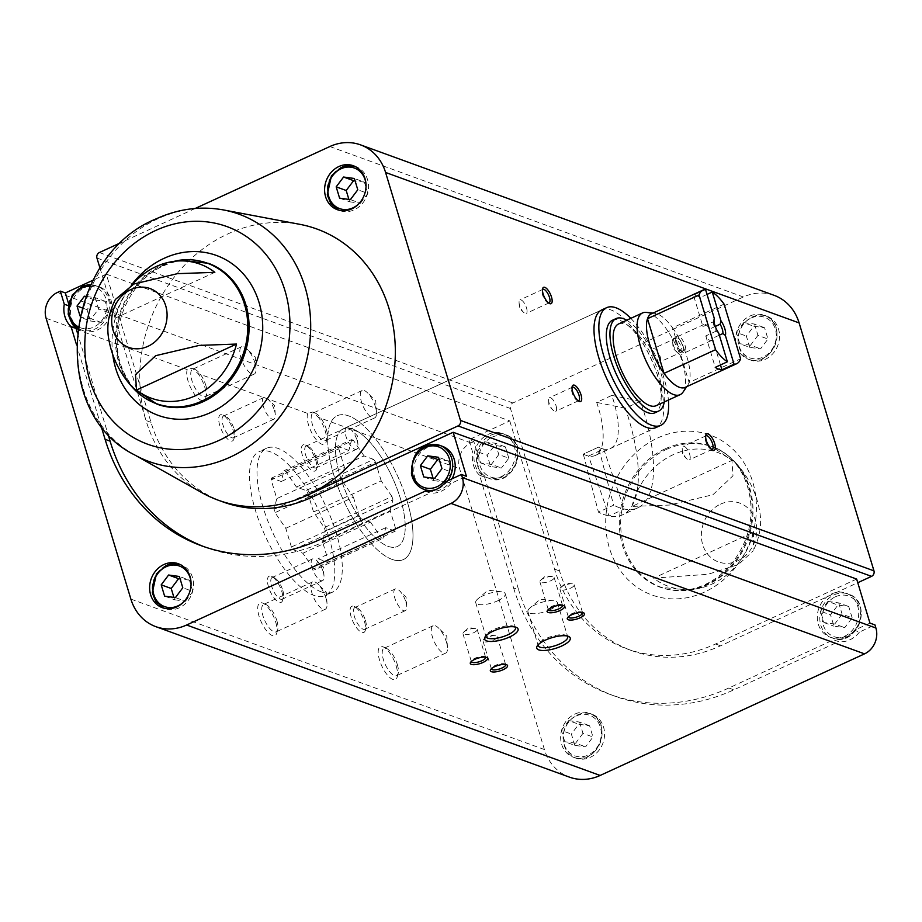 <?xml version="1.0" encoding="UTF-8"?>
<svg xmlns="http://www.w3.org/2000/svg" width="922" height="922" viewBox="0 0 922 922"><rect width="100%" height="100%" fill="white"/><g stroke="black" fill="none" stroke-linecap="round" stroke-linejoin="round"><path stroke-width="0.69" stroke-dasharray="4.61 3.46" d="M400.402 498.572A64.771 24.249 -114.7 0 1 397.405 546.469A64.771 24.249 -114.7 0 1 348.309 497.765A64.771 24.249 -114.7 0 1 343.284 428.799A64.771 24.249 -114.7 0 1 400.402 498.572M583.303 454.131A64.771 24.249 65.3 0 0 595.335 455.445A64.771 24.249 65.3 0 0 598.332 407.547A64.771 24.249 65.3 0 0 596.672 402.384L611.828 395.411A64.771 24.249 -114.7 0 1 613.487 400.574A64.771 24.249 -114.7 0 1 610.479 448.472A64.771 24.249 -114.7 0 1 598.459 447.158L583.303 454.131A64.771 24.249 65.3 0 0 585.989 455.307A64.771 24.249 65.3 0 0 588.547 456.033L603.703 449.06A64.771 24.249 -114.7 0 1 601.144 448.334A64.771 24.249 -114.7 0 1 598.459 447.158L613.626 505.187L598.47 512.159L583.303 454.131L598.459 447.158L613.626 505.187L598.47 512.159L583.303 454.131M601.824 309.884L343.284 428.799A64.771 24.249 -114.7 0 1 392.38 477.504A64.771 24.249 -114.7 0 1 397.405 546.469A64.771 24.249 -114.7 0 1 388.058 546.331A64.771 24.249 -114.7 0 1 343.883 487.231A64.771 24.249 -114.7 0 1 343.284 428.799L601.824 309.884A64.771 24.249 -114.7 0 1 658.953 379.668A64.771 24.249 -114.7 0 1 655.945 427.566L610.479 448.472M484.569 477.043L479.567 475.222L513.589 587.936L518.602 589.757L484.569 477.043A25.182 21.898 110 0 1 477.815 454.65L473.862 441.569L468.849 439.748L472.802 452.829L477.815 454.65M68.078 305.585L69.3 306.023L68.516 303.442M76.376 344.229L100.786 425.1M77.218 332.266L107.816 433.594M869.953 623.099L854.417 630.245L859.431 632.066L874.966 624.92M513.589 587.936A192.859 167.689 -70 0 0 610.122 694.45A192.859 167.689 -70 0 0 728.829 688.008L833.603 639.822L838.617 641.643L733.843 689.829A192.859 167.689 -70 0 1 615.135 696.283A192.859 167.689 -70 0 1 518.602 589.757M425.088 491.196L430.101 493.016L325.328 541.202L320.314 539.382M445.902 481.618L450.916 483.451L466.451 476.305M473.862 441.569L470.981 442.894A19.973 17.368 -70 0 0 459.629 468.733L544.406 749.54A49.938 43.426 -70 0 0 569.404 777.119M223.228 502.006A144.281 125.45 -70 0 1 151.012 422.322L106.272 274.122L93.214 280.127M106.272 274.122L509.774 420.928L468.849 439.748M859.431 632.066A25.182 21.898 110 0 1 838.617 641.643M577.46 714.953A23.384 20.33 110 0 1 591.855 714.17A23.384 20.33 110 0 1 602.965 743.109A23.384 20.33 110 0 1 575.858 758.126A23.384 20.33 110 0 1 563.158 737.277A23.384 20.33 110 0 1 577.46 714.953M752.433 316.961A23.384 20.33 110 0 1 766.827 316.177A23.384 20.33 110 0 1 777.949 345.105A23.384 20.33 110 0 1 750.842 360.133A23.384 20.33 110 0 1 738.142 339.284A23.384 20.33 110 0 1 752.433 316.961M774.111 295.328A49.938 43.426 -70 0 0 743.374 296.988L512.897 402.983A4.264 3.7 -70 0 0 510.477 408.492L559.527 570.937A144.281 125.45 -70 0 0 631.743 650.632A144.281 125.45 -70 0 0 720.543 645.803L857.76 582.704M46.1 318.286L187.27 369.641L192.398 368.189L198 373.548L307.729 413.471L312.858 412.007L318.459 417.366L459.629 468.733M631.95 506.42A71.328 62.016 110 0 1 673.244 454.661A71.328 62.016 110 0 1 731.918 460.435L631.95 506.42L669.384 505.06L712.948 494.711L732.99 475.775L731.918 460.435M753.574 532.178L753.078 550.987L738.395 564.552L708.061 574.291L653.606 578.152A71.328 62.016 110 0 0 702.207 587.579A71.328 62.016 110 0 0 753.574 532.178L653.606 578.152M132.1 284.852A71.328 62.016 -70 0 0 114.87 318.297L115.377 299.477M195.187 208.476L121.877 242.186M856.665 579.074L715.541 643.982A144.281 125.45 -70 0 1 626.73 648.811A144.281 125.45 -70 0 1 554.514 569.116L509.774 420.928M100.072 268.383L145.999 420.501A144.281 125.45 110 0 1 228.068 233.831A144.281 125.45 110 0 1 299.731 224.311M187.27 369.641A17.991 6.742 65.3 0 0 193.505 392.76A17.991 6.742 65.3 0 0 205.756 397.901A17.991 6.742 65.3 0 0 204.753 387.125A17.991 6.742 65.3 0 0 198 373.548M307.729 413.471A17.991 6.742 65.3 0 0 313.964 436.579A17.991 6.742 65.3 0 0 326.215 441.73A17.991 6.742 65.3 0 0 325.212 430.954A17.991 6.742 65.3 0 0 318.459 417.366M275.77 622.315A17.991 6.742 -114.7 0 1 276.761 633.103A17.991 6.742 -114.7 0 1 261.295 622.096A17.991 6.742 -114.7 0 1 263.012 603.195A17.991 6.742 -114.7 0 1 275.77 622.315M396.218 666.145A17.991 6.742 -114.7 0 1 397.221 676.921A17.991 6.742 -114.7 0 1 381.754 665.926A17.991 6.742 -114.7 0 1 383.471 647.014A17.991 6.742 -114.7 0 1 396.218 666.145M233.116 430.286A14.395 5.394 -114.7 0 1 233.923 438.907A14.395 5.394 -114.7 0 1 221.545 430.113A14.395 5.394 -114.7 0 1 222.917 414.981A14.395 5.394 -114.7 0 1 233.116 430.286M281.855 591.693A14.395 5.394 -114.7 0 1 282.651 600.314A14.395 5.394 -114.7 0 1 270.273 591.521A14.395 5.394 -114.7 0 1 271.644 576.388A14.395 5.394 -114.7 0 1 281.855 591.693M364.524 621.774A14.395 5.394 -114.7 0 1 365.319 630.394A14.395 5.394 -114.7 0 1 352.942 621.589A14.395 5.394 -114.7 0 1 354.313 606.469A14.395 5.394 -114.7 0 1 364.524 621.774M315.785 460.366A14.395 5.394 -114.7 0 1 316.592 468.987A14.395 5.394 -114.7 0 1 304.214 460.182A14.395 5.394 -114.7 0 1 305.585 445.061A14.395 5.394 -114.7 0 1 315.785 460.366M328.877 536.961A79.154 29.642 -114.7 0 1 325.212 595.52A79.154 29.642 -114.7 0 1 265.213 535.982A79.154 29.642 -114.7 0 1 259.07 451.688A79.154 29.642 -114.7 0 1 328.877 536.961M685.104 345.635A8.989 3.365 -114.7 0 1 683.133 352.158A8.989 3.365 -114.7 0 1 677.866 345.531A8.989 3.365 -114.7 0 1 676.252 337.21A8.989 3.365 -114.7 0 1 680.286 337.198A8.989 3.365 -114.7 0 1 685.104 345.635M151.012 422.322L145.999 420.501A144.281 125.45 -70 0 0 202.068 492.774M214.838 272.324L114.87 318.297M407.086 501.003A79.154 29.642 -114.7 0 1 403.41 559.55A79.154 29.642 -114.7 0 1 343.41 500.024A79.154 29.642 -114.7 0 1 337.268 415.718A79.154 29.642 -114.7 0 1 407.086 501.003M357.091 440.439A11.963 4.483 -114.7 0 1 357.955 444.877A11.963 4.483 -114.7 0 1 356.537 449.279A11.963 4.483 -114.7 0 1 347.479 440.29A11.963 4.483 -114.7 0 1 346.545 427.554A11.963 4.483 -114.7 0 1 350.821 429.341A11.963 4.483 -114.7 0 1 357.091 440.439M316.707 459.006A11.963 4.483 -114.7 0 1 317.375 466.175A11.963 4.483 -114.7 0 1 316.154 467.857A11.963 4.483 -114.7 0 1 307.095 458.856A11.963 4.483 -114.7 0 1 306.162 446.121A11.963 4.483 -114.7 0 1 308.225 446.294A11.963 4.483 -114.7 0 1 316.707 459.006M405.83 601.847A11.963 4.483 -114.7 0 1 406.694 606.284A11.963 4.483 -114.7 0 1 405.265 610.687A11.963 4.483 -114.7 0 1 396.206 601.697A11.963 4.483 -114.7 0 1 395.273 588.962A11.963 4.483 -114.7 0 1 399.549 590.748A11.963 4.483 -114.7 0 1 405.83 601.847M365.435 620.414A11.963 4.483 -114.7 0 1 366.103 627.582A11.963 4.483 -114.7 0 1 364.882 629.265A11.963 4.483 -114.7 0 1 355.823 620.264A11.963 4.483 -114.7 0 1 354.889 607.529A11.963 4.483 -114.7 0 1 356.964 607.702A11.963 4.483 -114.7 0 1 365.435 620.414M323.161 571.767A11.963 4.483 -114.7 0 1 324.025 576.204A11.963 4.483 -114.7 0 1 322.608 580.618A11.963 4.483 -114.7 0 1 313.538 571.617A11.963 4.483 -114.7 0 1 312.616 558.882A11.963 4.483 -114.7 0 1 316.88 560.68A11.963 4.483 -114.7 0 1 323.161 571.767M282.777 590.345A11.963 4.483 -114.7 0 1 283.434 597.502A11.963 4.483 -114.7 0 1 282.224 599.185A11.963 4.483 -114.7 0 1 273.154 590.195A11.963 4.483 -114.7 0 1 272.221 577.46A11.963 4.483 -114.7 0 1 274.295 577.621A11.963 4.483 -114.7 0 1 282.777 590.345M274.422 410.359A11.963 4.483 -114.7 0 1 275.286 414.796A11.963 4.483 -114.7 0 1 273.869 419.21A11.963 4.483 -114.7 0 1 264.81 410.209A11.963 4.483 -114.7 0 1 263.876 397.474A11.963 4.483 -114.7 0 1 268.152 399.272A11.963 4.483 -114.7 0 1 274.422 410.359M234.038 428.937A11.963 4.483 -114.7 0 1 234.707 436.094A11.963 4.483 -114.7 0 1 233.485 437.777A11.963 4.483 -114.7 0 1 224.426 428.788A11.963 4.483 -114.7 0 1 223.493 416.053A11.963 4.483 -114.7 0 1 225.567 416.225A11.963 4.483 -114.7 0 1 234.038 428.937M326.319 429.329A15.063 5.647 -114.7 0 1 327.16 438.353A15.063 5.647 -114.7 0 1 325.616 440.474A15.063 5.647 -114.7 0 1 314.195 429.145A15.063 5.647 -114.7 0 1 313.031 413.091A15.063 5.647 -114.7 0 1 315.635 413.31A15.063 5.647 -114.7 0 1 326.319 429.329M375.381 406.763A15.063 5.647 -114.7 0 1 376.476 412.353A15.063 5.647 -114.7 0 1 374.689 417.908A15.063 5.647 -114.7 0 1 363.268 406.579A15.063 5.647 -114.7 0 1 362.092 390.525A15.063 5.647 -114.7 0 1 367.475 392.784A15.063 5.647 -114.7 0 1 375.381 406.763M446.398 641.954A15.063 5.647 -114.7 0 1 447.481 647.544A15.063 5.647 -114.7 0 1 445.695 653.099A15.063 5.647 -114.7 0 1 434.274 641.77A15.063 5.647 -114.7 0 1 433.11 625.715A15.063 5.647 -114.7 0 1 438.492 627.974A15.063 5.647 -114.7 0 1 446.398 641.954M397.324 664.52A15.063 5.647 -114.7 0 1 398.166 673.544A15.063 5.647 -114.7 0 1 396.633 675.665A15.063 5.647 -114.7 0 1 385.212 664.336A15.063 5.647 -114.7 0 1 384.036 648.281A15.063 5.647 -114.7 0 1 386.641 648.5A15.063 5.647 -114.7 0 1 397.324 664.52M325.939 598.124A15.063 5.647 -114.7 0 1 327.033 603.714A15.063 5.647 -114.7 0 1 325.236 609.281A15.063 5.647 -114.7 0 1 313.814 597.94A15.063 5.647 -114.7 0 1 312.65 581.897A15.063 5.647 -114.7 0 1 318.032 584.156A15.063 5.647 -114.7 0 1 325.939 598.124M276.865 620.69A15.063 5.647 -114.7 0 1 277.706 629.726A15.063 5.647 -114.7 0 1 276.174 631.847A15.063 5.647 -114.7 0 1 264.752 620.506A15.063 5.647 -114.7 0 1 263.577 604.463A15.063 5.647 -114.7 0 1 266.181 604.671A15.063 5.647 -114.7 0 1 276.865 620.69M205.86 385.5A15.063 5.647 -114.7 0 1 206.701 394.535A15.063 5.647 -114.7 0 1 205.168 396.644A15.063 5.647 -114.7 0 1 193.735 385.315A15.063 5.647 -114.7 0 1 192.571 369.273A15.063 5.647 -114.7 0 1 195.176 369.48A15.063 5.647 -114.7 0 1 205.86 385.5M254.933 362.934A15.063 5.647 -114.7 0 1 256.016 368.523A15.063 5.647 -114.7 0 1 254.23 374.078A15.063 5.647 -114.7 0 1 242.809 362.749A15.063 5.647 -114.7 0 1 241.633 346.707A15.063 5.647 -114.7 0 1 247.015 348.965A15.063 5.647 -114.7 0 1 254.933 362.934M683.064 345.981A7.434 2.789 -114.7 0 1 682.718 351.478A7.434 2.789 -114.7 0 1 681.439 351.374A7.434 2.789 -114.7 0 1 677.082 345.888A7.434 2.789 -114.7 0 1 675.745 339.008A7.434 2.789 -114.7 0 1 676.506 337.959A7.434 2.789 -114.7 0 1 683.064 345.981M660.129 356.526A7.434 2.789 -114.7 0 1 659.783 362.023A7.434 2.789 -114.7 0 1 657.132 360.917A7.434 2.789 -114.7 0 1 653.225 354.013A7.434 2.789 -114.7 0 1 652.684 351.259A7.434 2.789 -114.7 0 1 653.571 348.516A7.434 2.789 -114.7 0 1 660.129 356.526M578.117 400.793A7.434 2.789 -114.7 0 1 577.356 400.586A7.434 2.789 -114.7 0 1 573.011 395.1A7.434 2.789 -114.7 0 1 571.675 388.231A7.434 2.789 -114.7 0 1 572.02 387.517M556.058 405.749A7.434 2.789 -114.7 0 1 555.712 411.247A7.434 2.789 -114.7 0 1 553.05 410.129A7.434 2.789 -114.7 0 1 549.155 403.237A7.434 2.789 -114.7 0 1 548.613 400.471A7.434 2.789 -114.7 0 1 549.5 397.728A7.434 2.789 -114.7 0 1 556.058 405.749M548.59 302.969A7.434 2.789 -114.7 0 1 547.829 302.762A7.434 2.789 -114.7 0 1 543.473 297.276A7.434 2.789 -114.7 0 1 542.136 290.395A7.434 2.789 -114.7 0 1 542.482 289.692M526.52 307.913A7.434 2.789 -114.7 0 1 526.174 313.422A7.434 2.789 -114.7 0 1 523.523 312.304A7.434 2.789 -114.7 0 1 519.616 305.401A7.434 2.789 -114.7 0 1 519.074 302.647A7.434 2.789 -114.7 0 1 519.962 299.904A7.434 2.789 -114.7 0 1 526.52 307.913M711.726 449.406A7.434 2.789 -114.7 0 1 710.977 449.198A7.434 2.789 -114.7 0 1 706.621 443.713A7.434 2.789 -114.7 0 1 705.284 436.832A7.434 2.789 -114.7 0 1 705.63 436.129M689.668 454.35A7.434 2.789 -114.7 0 1 689.322 459.859A7.434 2.789 -114.7 0 1 686.671 458.741A7.434 2.789 -114.7 0 1 682.764 451.838A7.434 2.789 -114.7 0 1 682.222 449.083A7.434 2.789 -114.7 0 1 683.11 446.34A7.434 2.789 -114.7 0 1 689.668 454.35M550.457 580.906A7.434 2.397 163.2 0 0 554.134 577.495A7.434 2.397 163.2 0 0 552.347 576.561A7.434 2.397 163.2 0 0 540.845 580.03A7.434 2.397 163.2 0 0 539.889 581.794A7.434 2.397 163.2 0 0 550.457 580.906M562.501 605.281A7.434 2.397 163.2 0 0 561.901 604.774A7.434 2.397 163.2 0 0 554.756 605.293A7.434 2.397 163.2 0 0 548.509 608.82A7.434 2.397 163.2 0 0 548.29 609.569M473.505 632.803A7.434 2.397 163.2 0 0 477.181 629.392A7.434 2.397 163.2 0 0 475.406 628.458A7.434 2.397 163.2 0 0 463.893 631.927A7.434 2.397 163.2 0 0 462.936 633.691A7.434 2.397 163.2 0 0 473.505 632.803M485.548 657.179A7.434 2.397 163.2 0 0 484.949 656.683A7.434 2.397 163.2 0 0 477.803 657.19A7.434 2.397 163.2 0 0 471.557 660.717A7.434 2.397 163.2 0 0 471.338 661.466M570.499 588.19A7.434 2.397 163.2 0 0 574.176 584.79A7.434 2.397 163.2 0 0 572.389 583.845A7.434 2.397 163.2 0 0 560.887 587.326A7.434 2.397 163.2 0 0 559.931 589.089A7.434 2.397 163.2 0 0 570.499 588.19M582.543 612.577A7.434 2.397 163.2 0 0 581.943 612.07A7.434 2.397 163.2 0 0 574.798 612.577A7.434 2.397 163.2 0 0 568.551 616.115A7.434 2.397 163.2 0 0 568.332 616.864M493.547 640.087A7.434 2.397 163.2 0 0 497.223 636.687A7.434 2.397 163.2 0 0 495.437 635.754A7.434 2.397 163.2 0 0 483.935 639.223A7.434 2.397 163.2 0 0 482.978 640.986A7.434 2.397 163.2 0 0 493.547 640.087M505.59 664.474A7.434 2.397 163.2 0 0 504.991 663.967A7.434 2.397 163.2 0 0 497.845 664.474A7.434 2.397 163.2 0 0 491.599 668.012A7.434 2.397 163.2 0 0 491.38 668.761M497.638 600.821A15.409 4.967 163.2 0 0 505.233 593.756A15.409 4.967 163.2 0 0 501.556 591.82A15.409 4.967 163.2 0 0 477.711 599.012A15.409 4.967 163.2 0 0 475.729 602.665A15.409 4.967 163.2 0 0 497.638 600.821M515.052 627.018A15.409 4.967 163.2 0 0 514.119 626.384A15.409 4.967 163.2 0 0 499.309 627.444A15.409 4.967 163.2 0 0 486.378 634.762A15.409 4.967 163.2 0 0 485.952 635.811M549.846 609.822A15.409 4.967 163.2 0 0 557.441 602.769A15.409 4.967 163.2 0 0 553.765 600.821A15.409 4.967 163.2 0 0 529.92 608.024A15.409 4.967 163.2 0 0 527.937 611.678A15.409 4.967 163.2 0 0 549.846 609.822M567.26 636.03A15.409 4.967 163.2 0 0 566.327 635.396A15.409 4.967 163.2 0 0 551.506 636.445A15.409 4.967 163.2 0 0 538.586 643.775A15.409 4.967 163.2 0 0 538.16 644.812M84.766 287.526A23.384 20.33 110 0 1 99.161 286.742A23.384 20.33 110 0 1 110.283 315.67A23.384 20.33 110 0 1 83.176 330.698A23.384 20.33 110 0 1 70.475 309.85A23.384 20.33 110 0 1 84.766 287.526M71.87 323.057A25.182 21.898 110 0 1 69.3 306.023M204.119 546.723A192.859 167.689 -70 0 0 206.62 547.656A192.859 167.689 -70 0 0 325.328 541.202M450.916 483.451A25.182 21.898 110 0 1 430.101 493.016M426.506 490.32A23.384 20.33 110 0 1 413.805 469.471A23.384 20.33 110 0 1 428.096 447.147A23.384 20.33 110 0 1 442.491 446.363M452.045 478.806A23.384 20.33 110 0 1 429.94 491.196M501.072 476.72A23.384 20.33 -70 0 0 515.363 454.396A23.384 20.33 -70 0 0 502.663 433.547A23.384 20.33 -70 0 0 488.268 434.32A23.384 20.33 -70 0 0 473.977 456.644A23.384 20.33 -70 0 0 486.678 477.504A23.384 20.33 -70 0 0 501.072 476.72M479.567 475.222A25.182 21.898 110 0 1 472.802 452.829M854.417 630.245A25.182 21.898 110 0 1 833.603 639.822M844.402 636.341A23.384 20.33 -70 0 0 858.705 614.017A23.384 20.33 -70 0 0 846.004 593.169A23.384 20.33 -70 0 0 831.598 593.941A23.384 20.33 -70 0 0 817.307 616.265A23.384 20.33 -70 0 0 830.007 637.125A23.384 20.33 -70 0 0 844.402 636.341M178.326 563.722L179.56 564.229A23.384 20.33 110 0 1 180.839 564.633A23.384 20.33 110 0 1 191.949 593.572A23.384 20.33 110 0 1 164.842 608.589A23.384 20.33 110 0 1 152.142 587.74A23.384 20.33 110 0 1 166.444 565.417M433.075 478.218L433.789 480.604L423.774 476.951M433.789 480.604L444.588 482.068L434.573 478.426M444.588 482.068L451.976 472.237L441.961 468.595M451.976 472.237L448.565 460.942L438.549 457.3M448.565 460.942L439.264 459.675M173.912 597.41L174.638 599.784L164.612 596.142M174.638 599.784L185.437 601.259L175.411 597.606M185.437 601.259L192.825 591.428L182.798 587.775M192.825 591.428L189.413 580.122L179.387 576.481M189.413 580.122L180.113 578.866M852.147 617.821L848.736 606.526L837.937 605.062L830.549 614.893L833.961 626.188L844.748 627.652L852.147 617.821L842.12 614.179L834.733 624.01L844.748 627.652M574.798 745.368L571.386 734.073L578.774 724.243L589.573 725.718L592.984 737.012L585.597 746.843L574.798 745.368L564.783 741.726L561.371 730.431L571.386 734.073M574.948 714.043A23.384 20.33 110 0 1 589.354 713.259A23.384 20.33 110 0 1 600.464 742.187A23.384 20.33 110 0 1 573.357 757.216A23.384 20.33 110 0 1 560.657 736.367A23.384 20.33 110 0 1 574.948 714.043M834.733 624.01L823.934 622.546L820.522 611.251L830.549 614.893M823.934 622.546L833.961 626.188M820.522 611.251L827.91 601.421L837.937 605.062M827.91 601.421L838.709 602.884L848.736 606.526M838.709 602.884L842.12 614.179M561.371 730.431L568.759 720.601L578.774 724.243M568.759 720.601L579.558 722.064L589.573 725.718M579.558 722.064L582.969 733.359L592.984 737.012M582.969 733.359L575.582 743.19L585.597 746.843M575.582 743.19L564.783 741.726M354.544 166.237A23.384 20.33 110 0 1 355.811 166.64A23.384 20.33 110 0 1 366.933 195.579A23.384 20.33 110 0 1 339.826 210.596A23.384 20.33 110 0 1 327.126 189.748A23.384 20.33 110 0 1 341.417 167.424M80.007 315.9L80.445 317.329L91.232 318.805L98.631 308.974L95.22 297.679L85.907 296.411M348.896 199.406L349.611 201.791L339.596 198.149M349.611 201.791L360.41 203.255L350.395 199.613M360.41 203.255L367.797 193.436L357.782 189.782M367.797 193.436L364.386 182.13L354.371 178.488M364.386 182.13L355.085 180.873M90.46 320.983L101.259 322.446L108.646 312.616L105.235 301.321L94.436 299.857L87.048 309.688L90.46 320.983L80.445 317.329M87.048 309.688L82.081 307.879M101.259 322.446L91.232 318.805M108.646 312.616L98.631 308.974M105.235 301.321L95.22 297.679M94.436 299.857L85.792 296.711M749.782 347.375L746.371 336.081L753.758 326.25L764.557 327.725L767.968 339.019L760.581 348.85L749.782 347.375L739.755 343.733L736.344 332.439L746.371 336.081M749.932 316.05A23.384 20.33 110 0 1 764.326 315.266A23.384 20.33 110 0 1 775.437 344.194A23.384 20.33 110 0 1 748.33 359.223A23.384 20.33 110 0 1 735.629 338.374A23.384 20.33 110 0 1 749.932 316.05M508.806 458.199L505.394 446.905L494.595 445.441L487.208 455.272L490.619 466.567L501.418 468.03L508.806 458.199L498.79 454.558L491.403 464.388L501.418 468.03M736.344 332.439L743.731 322.608L753.758 326.25M743.731 322.608L754.53 324.071L764.557 327.725M754.53 324.071L757.942 335.366L767.968 339.019M757.942 335.366L750.554 345.197L760.581 348.85M750.554 345.197L739.755 343.733M491.403 464.388L480.604 462.925L477.193 451.619L487.208 455.272M480.604 462.925L490.619 466.567M477.193 451.619L484.58 441.799L494.595 445.441M484.58 441.799L495.379 443.263L505.394 446.905M495.379 443.263L498.79 454.558M611.828 395.411L640.479 401.243A130.106 48.716 -114.7 0 1 637.782 507.838A130.106 48.716 -114.7 0 1 613.626 505.187A130.106 48.716 -114.7 0 0 624.148 509.013L608.993 515.986L588.547 456.033M640.479 401.243L625.323 408.216A130.106 48.716 -114.7 0 1 622.627 514.81A130.106 48.716 -114.7 0 1 598.47 512.159A130.106 48.716 -114.7 0 0 608.993 515.986M625.323 408.216L596.672 402.384M630.798 318.344A64.771 24.249 -114.7 0 1 668.392 400.067M313.618 568.897L302.877 553.246L293.311 549.766A54.179 20.284 65.3 0 1 291.41 546.988L285.774 528.318L275.021 512.655A54.179 20.284 65.3 0 1 274.03 509.336L276.796 498.595L271.16 479.936A54.179 20.284 65.3 0 1 271.656 478.022L281.222 481.503L283.988 470.762A54.179 20.284 65.3 0 1 285.693 471.384L296.435 487.035L306 490.516A54.179 20.284 65.3 0 1 307.902 493.305L313.538 511.964L324.29 527.626A54.179 20.284 65.3 0 1 325.293 530.945L322.516 541.687L328.151 560.346A54.179 20.284 65.3 0 1 327.656 562.259L318.102 558.778L315.324 569.519A54.179 20.284 65.3 0 1 313.618 568.897L381.27 537.791A54.179 20.284 65.3 0 0 382.976 538.402L315.324 569.519M321.317 591.878A79.154 29.642 -114.7 0 1 267.311 519.639A79.154 29.642 -114.7 0 1 266.585 448.23A79.154 29.642 -114.7 0 1 326.584 507.757A79.154 29.642 -114.7 0 1 332.727 592.062A79.154 29.642 -114.7 0 1 321.317 591.878M707.036 294.418L700.144 297.599A40.476 15.155 65.3 0 0 693.459 295.167L702.944 326.607L713.432 321.79L714.216 318.62M724.093 304.122L672.564 327.817A40.476 15.155 -114.7 0 1 689.08 382.503A40.476 15.155 -114.7 0 1 687.812 385.096A40.476 15.155 -114.7 0 1 685.207 387.378M651.381 313.826A40.476 15.155 -114.7 0 1 654.816 313.342A40.476 15.155 -114.7 0 1 672.564 327.817L689.08 382.503L740.608 358.808M705.584 289.589L693.459 295.167M718.687 332.98L716.244 331.113A8.851 3.308 -114.7 0 1 713.432 321.79M679.802 354.44A8.851 3.308 -114.7 0 1 677.924 353.138A8.851 3.308 -114.7 0 1 672.645 341.647A8.851 3.308 -114.7 0 1 673.694 338.386A8.851 3.308 -114.7 0 1 674.962 338.409A8.851 3.308 -114.7 0 1 681.001 346.476A8.851 3.308 -114.7 0 1 681.081 354.463A8.851 3.308 -114.7 0 1 679.802 354.44M716.244 331.113L705.768 335.931A8.851 3.308 65.3 0 0 710.113 340.495A8.851 3.308 65.3 0 0 711.392 340.518A8.851 3.308 65.3 0 0 712.441 338.362L719.344 335.182M715.265 326.446L709.629 329.039A8.851 3.308 65.3 0 0 704.005 324.452A8.851 3.308 65.3 0 0 702.944 326.607M646.334 312.408A44.971 16.838 -114.7 0 1 676.621 346.776A44.971 16.838 -114.7 0 1 683.006 392.138M618.581 323.968A44.971 16.838 -114.7 0 1 652.684 357.782A44.971 16.838 -114.7 0 1 656.164 405.68M626.706 320.234A50.917 19.062 -114.7 0 1 654.701 356.86A50.917 19.062 -114.7 0 1 664.289 401.957M612.462 320.245A50.917 19.062 -114.7 0 1 651.059 358.531A50.917 19.062 -114.7 0 1 655.012 412.756M392 559.377A79.154 29.642 -114.7 0 1 337.994 487.139A79.154 29.642 -114.7 0 1 337.268 415.718A79.154 29.642 -114.7 0 1 397.267 475.245A79.154 29.642 -114.7 0 1 403.41 559.55A79.154 29.642 -114.7 0 1 392 559.377M709.629 329.039L700.144 297.599M720.474 364.962L712.441 338.362M705.768 335.931L715.253 367.371M382.976 538.402L385.753 527.672L395.308 531.141A54.179 20.284 65.3 0 0 395.803 529.24L390.167 510.569L322.516 541.687M390.167 510.569L392.945 499.828L325.293 530.945M392.945 499.828A54.179 20.284 65.3 0 0 391.942 496.509L324.29 527.626M391.942 496.509L381.201 480.858L313.538 511.964M381.201 480.858L375.565 462.187L307.902 493.305M375.565 462.187A54.179 20.284 65.3 0 0 373.652 459.41L306 490.516M373.652 459.41L364.086 455.929L296.435 487.035M364.086 455.929L353.345 440.267L285.693 471.384M353.345 440.267A54.179 20.284 65.3 0 0 351.651 439.644L283.988 470.762M351.651 439.644L348.873 450.385L281.222 481.503M348.873 450.385L339.308 446.916L271.656 478.022M339.308 446.916A54.179 20.284 65.3 0 0 338.812 448.818L271.16 479.936M338.812 448.818L344.448 467.489L276.796 498.595M344.448 467.489L341.682 478.23L274.03 509.336M341.682 478.23A54.179 20.284 65.3 0 0 342.684 481.538L275.021 512.655M342.684 481.538L353.426 497.2L285.774 528.318M353.426 497.2L359.061 515.871L291.41 546.988M359.061 515.871A54.179 20.284 65.3 0 0 360.975 518.648L293.311 549.766M360.975 518.648L370.529 522.129L302.877 553.246M370.529 522.129L381.27 537.791M385.753 527.672L318.102 558.778M395.308 531.141L327.656 562.259M395.803 529.24L328.151 560.346M603.703 449.06L624.148 509.013M728.829 688.008L733.843 689.829M57.464 292.447L470.981 442.894M657.789 437.927A85.089 73.979 110 0 1 754.784 525.056A85.089 73.979 110 0 1 630.636 582.151A85.089 73.979 110 0 1 657.789 437.927M666.399 449.44A74.705 64.955 110 0 1 735.399 462.475A74.705 64.955 110 0 1 747.88 539.347A74.705 64.955 110 0 1 688.93 590.23A74.705 64.955 110 0 1 621.647 536.27A74.705 64.955 110 0 1 666.399 449.44M720.497 504.15A31.29 27.199 110 0 1 755.418 520.388A31.29 27.199 110 0 1 737.623 560.864A31.29 27.199 110 0 1 702.702 544.625A31.29 27.199 110 0 1 720.497 504.15M133.045 387.989A74.705 64.955 110 0 1 161.166 265.628A74.705 64.955 110 0 1 179.525 260.246M99.38 252.536L512.897 402.983M329.846 146.54L743.374 296.988M96.948 258.045L510.477 408.492M554.514 569.116L559.527 570.937M130.878 599.093L544.406 749.54M715.541 643.982L720.543 645.803M665.246 448.795A74.982 65.197 110 0 1 711.392 446.294L711.392 446.294A74.982 65.197 110 0 1 747.027 539.036A74.982 65.197 110 0 1 660.129 587.21L660.129 587.21A74.982 65.197 110 0 1 619.411 520.354A74.982 65.197 110 0 1 665.246 448.795M162.168 265.778A74.982 65.197 110 0 1 208.314 263.266C193.839 258.148 178.949 258.99 163.632 265.801C125.3 282.616 107.321 336.23 122.73 369.607C129.887 386.721 141.331 398.246 157.051 404.182A74.982 65.197 110 0 1 116.333 337.325A74.982 65.197 110 0 1 162.168 265.778M112.807 354.993A85.089 73.979 110 0 1 131.27 285.278M134.416 454.8A131.592 114.42 110 0 1 78.312 335.032A131.592 114.42 110 0 1 158.135 218.629A131.592 114.42 110 0 1 223.493 209.939M447.735 480.777A23.384 20.33 110 0 1 435.68 489.651M423.993 489.409A23.384 20.33 110 0 1 411.293 468.549A23.384 20.33 110 0 1 425.595 446.236M190.992 581.874A21.586 18.774 110 0 1 183.697 601.916M834.11 594.863A23.384 20.33 110 0 1 848.505 594.079A23.384 20.33 110 0 1 859.615 623.007A23.384 20.33 110 0 1 832.508 638.036A23.384 20.33 110 0 1 819.808 617.175A23.384 20.33 110 0 1 834.11 594.863M835.436 596.788A21.586 18.774 110 0 1 860.042 618.893A21.586 18.774 110 0 1 828.544 633.379A21.586 18.774 110 0 1 835.436 596.788M576.285 715.979A21.586 18.774 110 0 1 600.89 738.084A21.586 18.774 110 0 1 569.393 752.571A21.586 18.774 110 0 1 576.285 715.979M365.965 183.881A21.586 18.774 110 0 1 358.67 203.923M90.195 286.235A21.586 18.774 110 0 1 105.903 312.627A21.586 18.774 110 0 1 77.967 326.642M90.898 284.76A23.384 20.33 110 0 1 96.66 285.832A23.384 20.33 110 0 1 107.77 314.759A23.384 20.33 110 0 1 80.663 329.788A23.384 20.33 110 0 1 67.963 308.928A23.384 20.33 110 0 1 82.265 286.615M751.257 317.986A21.586 18.774 110 0 1 775.875 340.091A21.586 18.774 110 0 1 744.365 354.578A21.586 18.774 110 0 1 751.257 317.986M490.781 435.242A23.384 20.33 110 0 1 505.175 434.458A23.384 20.33 110 0 1 516.285 463.386A23.384 20.33 110 0 1 489.179 478.414A23.384 20.33 110 0 1 476.478 457.554A23.384 20.33 110 0 1 490.781 435.242M492.106 437.166A21.586 18.774 110 0 1 516.712 459.271A21.586 18.774 110 0 1 485.214 473.758A21.586 18.774 110 0 1 492.106 437.166M595.335 455.445L655.945 427.566M702.207 587.579L688.93 590.23L660.129 587.21C675.711 592.673 691.638 591.325 707.9 583.165C723.021 575.098 734.638 562.662 742.752 545.882C762.24 506.916 745.506 457.093 711.392 446.294L735.399 462.475C748.307 476.409 756.386 492.648 759.659 511.214C762.068 524.099 759.866 537.365 753.078 550.987M266.585 448.23L259.07 451.688M332.727 592.062L325.212 595.52M357.955 444.877L357.356 435.737L350.821 429.341M346.545 427.554L306.162 446.121M356.537 449.279L316.154 467.857M308.225 446.294L305.585 445.061M317.375 466.175L316.592 468.987M406.694 606.284L406.095 597.145L399.549 590.748M395.273 588.962L354.889 607.529M405.265 610.687L364.882 629.265M356.964 607.702L354.313 606.469M366.103 627.582L365.319 630.394M324.025 576.204L323.426 567.076L316.88 560.68M312.616 558.882L272.221 577.46M322.608 580.618L282.224 599.185M274.295 577.621L271.644 576.388M283.434 597.502L282.651 600.314M275.286 414.796L274.687 405.668L268.152 399.272M263.876 397.474L223.493 416.053M273.869 419.21L233.485 437.777M225.567 416.225L222.917 414.981M234.707 436.094L233.923 438.907M315.635 413.31L312.858 412.007M327.16 438.353L326.215 441.73M376.476 412.353L375.727 400.851L367.475 392.784M362.092 390.525L313.031 413.091M374.689 417.908L325.616 440.474M447.481 647.544L446.732 636.042L438.492 627.974M433.11 625.715L384.036 648.281M445.695 653.099L396.633 675.665M386.641 648.5L383.471 647.014M398.166 673.544L397.221 676.921M327.033 603.714L326.273 592.212L318.032 584.156M312.65 581.897L263.577 604.463M325.236 609.281L276.174 631.847M266.181 604.671L263.012 603.195M277.706 629.726L276.761 633.103M195.176 369.48L192.398 368.189M206.701 394.535L205.756 397.901M256.016 368.523L255.267 357.021L247.015 348.965M241.633 346.707L192.571 369.273M254.23 374.078L205.168 396.644M681.439 351.374L683.133 352.158M675.745 339.008L676.252 337.21M676.506 337.959L653.571 348.516M682.718 351.478L659.783 362.023M652.684 351.259L653.064 356.929L657.132 360.917M577.356 400.586L579.051 401.381M571.675 388.231L572.182 386.433M572.435 387.182L549.5 397.728M578.647 400.701L555.712 411.247M548.613 400.471L548.982 406.153L553.05 410.129M547.829 302.762L549.524 303.557M542.136 290.395L542.643 288.598M542.897 289.358L519.962 299.904M549.109 302.865L526.174 313.422M519.074 302.647L519.455 308.328L523.523 312.304M710.977 449.198L712.66 449.994M705.284 436.832L705.791 435.034M706.045 435.795L683.11 446.34M712.257 449.302L689.322 459.859M682.222 449.083L682.603 454.765L686.671 458.741M552.347 576.561L545.836 575.754L540.845 580.03M539.889 581.794L548.325 609.73M554.134 577.495L562.558 605.431M548.509 608.82L547.484 610.491M561.901 604.774L563.688 605.604M475.406 628.458L468.883 627.652L463.893 631.927M462.936 633.691L471.373 661.627M477.181 629.392L485.606 657.328M471.557 660.717L470.531 662.399M484.949 656.683L486.735 657.501M572.389 583.845L565.878 583.05L560.887 587.326M559.931 589.089L568.367 617.025M574.176 584.79L582.6 612.727M568.551 616.115L567.526 617.786M581.943 612.07L583.718 612.899M495.437 635.754L488.925 634.947L483.935 639.223M482.978 640.986L491.414 668.923M497.223 636.687L505.648 664.624M491.599 668.012L490.573 669.683M504.991 663.967L506.766 664.797M501.556 591.82L488.049 590.149L477.711 599.012M475.729 602.665L485.986 636.641M505.233 593.756L515.49 627.732M486.378 634.762L485.007 637.01M514.119 626.384L516.516 627.49M553.765 600.821L540.257 599.162L529.92 608.024M527.937 611.678L538.194 645.654M557.441 602.769L567.698 636.745M538.586 643.775L537.203 646.011M566.327 635.396L568.713 636.503M206.62 547.656L201.607 545.836M610.122 694.45L615.135 696.283M626.73 648.811L631.743 650.632M162.341 607.679L163.597 608.094M830.007 637.125L832.508 638.036C857.022 648.385 873.929 601.893 848.505 594.079L846.004 593.169M591.855 714.17L589.354 713.259C614.778 721.073 597.859 767.565 573.357 757.216L575.858 758.126M337.314 209.686L338.581 210.089M353.31 165.73L354.532 166.237M77.702 328.393L83.176 330.698M99.161 286.742L90.909 284.737M766.827 316.177L764.326 315.266C789.751 323.08 772.843 369.572 748.33 359.223L750.842 360.133M486.678 477.504L489.179 478.414C513.681 488.764 530.599 442.272 505.175 434.458L502.663 433.547M637.782 507.838L622.627 514.81M704.005 324.452L673.694 338.386M711.392 340.518L681.081 354.463M654.816 313.342L652.914 313.123M687.812 385.096L686.74 386.675M672.645 341.647L673.083 348.401L677.924 353.138"/><path stroke-width="1.38" d="M668.392 400.067A64.771 24.249 -114.7 0 1 660.797 425.342L655.945 427.566A64.771 24.249 -114.7 0 1 606.86 378.861A64.771 24.249 -114.7 0 1 601.824 309.884L606.676 307.66A64.771 24.249 -114.7 0 1 630.798 318.344M93.214 280.127L65.347 292.942L60.333 291.122L64.286 304.202L68.078 305.585M65.347 292.942L68.516 303.442M76.376 344.229L71.052 326.595L76.053 328.416L77.218 332.266M100.786 425.1L105.085 439.31A192.859 167.689 -70 0 0 201.607 545.836A192.859 167.689 -70 0 0 320.314 539.382L425.088 491.196A25.182 21.898 110 0 0 445.902 481.618L461.438 474.473L466.451 476.305L453.163 432.28L856.665 579.074L869.953 623.099L874.966 624.92L875.9 628.02A19.973 17.368 -70 0 1 864.536 653.859L600.141 775.46A49.938 43.426 -70 0 1 569.404 777.119L155.876 626.672A49.938 43.426 -70 0 0 186.624 625.012L451.019 503.412A19.973 17.368 -70 0 0 462.371 477.573L461.438 474.473M107.816 433.594L110.087 441.142A192.859 167.689 -70 0 0 204.119 546.723M60.333 291.122L57.464 292.447A19.973 17.368 -70 0 0 46.1 318.286L130.878 599.093A49.938 43.426 -70 0 0 155.876 626.672M857.76 582.704L871.544 576.365A4.264 3.7 -70 0 0 873.964 570.856L799.109 322.907A49.938 43.426 -70 0 0 774.111 295.328L360.583 144.881A49.938 43.426 -70 0 0 329.846 146.54L195.187 208.476M163.932 564.506A23.384 20.33 110 0 1 178.326 563.722A23.384 20.33 110 0 1 189.448 592.662A23.384 20.33 110 0 1 162.341 607.679A23.384 20.33 110 0 1 149.641 586.83A23.384 20.33 110 0 1 163.932 564.506M71.052 326.595A25.182 21.898 110 0 1 64.286 304.202M132.1 284.852A71.328 62.016 -70 0 1 156.175 266.539A71.328 62.016 -70 0 1 166.237 262.897A71.328 62.016 -70 0 1 214.838 272.324L177.404 273.673L133.84 284.022L115.377 299.477C108.577 313.111 106.387 326.365 108.784 339.261C112.058 357.828 120.148 374.067 133.045 387.989L157.051 404.182A74.982 65.197 110 0 0 243.95 356.007A74.982 65.197 110 0 0 208.314 263.266L179.525 260.246A74.705 64.955 110 0 1 242.647 355.535A74.705 64.955 110 0 1 133.045 387.989M136.537 390.041A71.328 62.016 -70 0 0 236.505 344.056L136.537 390.041L135.476 374.632L155.668 355.685L199.233 345.404L236.505 344.056M121.877 242.186L99.38 252.536A4.264 3.7 -70 0 0 96.948 258.045L100.072 268.383M561.636 646.045A17.506 5.636 163.2 0 0 568.713 636.503A17.506 5.636 163.2 0 0 551.886 637.701A17.506 5.636 163.2 0 0 537.203 646.011A17.506 5.636 163.2 0 0 543.219 650.494A17.506 5.636 163.2 0 0 561.636 646.045M509.44 637.044A17.506 5.636 163.2 0 0 516.516 627.49A17.506 5.636 163.2 0 0 499.678 628.689A17.506 5.636 163.2 0 0 485.007 637.01A17.506 5.636 163.2 0 0 491.011 641.482A17.506 5.636 163.2 0 0 509.44 637.044M503.135 669.706A8.989 2.893 163.2 0 0 506.766 664.797A8.989 2.893 163.2 0 0 498.122 665.407A8.989 2.893 163.2 0 0 490.573 669.683A8.989 2.893 163.2 0 0 493.662 671.988A8.989 2.893 163.2 0 0 503.135 669.706M580.088 617.809A8.989 2.893 163.2 0 0 583.718 612.899A8.989 2.893 163.2 0 0 575.074 613.51A8.989 2.893 163.2 0 0 567.526 617.786A8.989 2.893 163.2 0 0 570.614 620.091A8.989 2.893 163.2 0 0 580.088 617.809M483.093 662.411A8.989 2.893 163.2 0 0 486.735 657.501A8.989 2.893 163.2 0 0 478.08 658.124A8.989 2.893 163.2 0 0 470.531 662.399A8.989 2.893 163.2 0 0 473.62 664.693A8.989 2.893 163.2 0 0 483.093 662.411M560.046 610.514A8.989 2.893 163.2 0 0 563.688 605.604A8.989 2.893 163.2 0 0 555.032 606.215A8.989 2.893 163.2 0 0 547.484 610.491A8.989 2.893 163.2 0 0 550.572 612.796A8.989 2.893 163.2 0 0 560.046 610.514M223.493 209.939C200.754 205.837 178.395 208.775 156.417 218.756C63.411 256.051 47.656 411.65 134.416 454.8A131.592 114.42 110 0 0 301.667 377.006A131.592 114.42 110 0 0 223.493 209.939L299.731 224.311A144.281 125.45 110 0 1 395.284 347.629A144.281 125.45 110 0 1 307.026 495.356L458.015 425.918A4.264 3.7 -70 0 0 460.447 420.409L385.58 172.46A49.938 43.426 -70 0 0 360.583 144.881M453.163 432.28L312.039 497.177L307.026 495.356A144.281 125.45 -70 0 1 218.214 500.185A144.281 125.45 -70 0 1 202.068 492.774L134.416 454.8M714.642 443.459A8.989 3.365 -114.7 0 1 712.66 449.994A8.989 3.365 -114.7 0 1 707.404 443.355A8.989 3.365 -114.7 0 1 705.791 435.034A8.989 3.365 -114.7 0 1 709.825 435.034A8.989 3.365 -114.7 0 1 714.642 443.459M551.494 297.022A8.989 3.365 -114.7 0 1 549.524 303.557A8.989 3.365 -114.7 0 1 544.257 296.919A8.989 3.365 -114.7 0 1 542.643 288.598A8.989 3.365 -114.7 0 1 546.677 288.598A8.989 3.365 -114.7 0 1 551.494 297.022M581.033 394.858A8.989 3.365 -114.7 0 1 579.051 401.381A8.989 3.365 -114.7 0 1 573.795 394.743A8.989 3.365 -114.7 0 1 572.182 386.433A8.989 3.365 -114.7 0 1 576.215 386.422A8.989 3.365 -114.7 0 1 581.033 394.858M338.916 166.513A23.384 20.33 110 0 1 353.31 165.73A23.384 20.33 110 0 1 364.421 194.669A23.384 20.33 110 0 1 337.314 209.686A23.384 20.33 110 0 1 324.613 188.837A23.384 20.33 110 0 1 338.916 166.513M572.02 387.517A7.434 2.789 -114.7 0 1 572.435 387.182A7.434 2.789 -114.7 0 1 578.993 395.192A7.434 2.789 -114.7 0 1 578.647 400.701A7.434 2.789 -114.7 0 1 578.117 400.793M542.482 289.692A7.434 2.789 -114.7 0 1 542.897 289.358A7.434 2.789 -114.7 0 1 549.454 297.368A7.434 2.789 -114.7 0 1 549.109 302.865A7.434 2.789 -114.7 0 1 548.59 302.969M705.63 436.129A7.434 2.789 -114.7 0 1 706.045 435.795A7.434 2.789 -114.7 0 1 712.602 443.805A7.434 2.789 -114.7 0 1 712.257 449.302A7.434 2.789 -114.7 0 1 711.726 449.406M548.29 609.569A7.434 2.397 163.2 0 0 548.325 609.73A7.434 2.397 163.2 0 0 558.893 608.843A7.434 2.397 163.2 0 0 562.558 605.431A7.434 2.397 163.2 0 0 562.501 605.281M471.338 661.466A7.434 2.397 163.2 0 0 471.373 661.627A7.434 2.397 163.2 0 0 481.941 660.74A7.434 2.397 163.2 0 0 485.606 657.328A7.434 2.397 163.2 0 0 485.548 657.179M568.332 616.864A7.434 2.397 163.2 0 0 568.367 617.025A7.434 2.397 163.2 0 0 578.935 616.127A7.434 2.397 163.2 0 0 582.6 612.727A7.434 2.397 163.2 0 0 582.543 612.577M491.38 668.761A7.434 2.397 163.2 0 0 491.414 668.923A7.434 2.397 163.2 0 0 501.983 668.024A7.434 2.397 163.2 0 0 505.648 664.624A7.434 2.397 163.2 0 0 505.59 664.474M485.952 635.811A15.409 4.967 163.2 0 0 485.986 636.641A15.409 4.967 163.2 0 0 507.895 634.797A15.409 4.967 163.2 0 0 515.49 627.732A15.409 4.967 163.2 0 0 515.052 627.018M538.16 644.812A15.409 4.967 163.2 0 0 538.194 645.654A15.409 4.967 163.2 0 0 560.103 643.798A15.409 4.967 163.2 0 0 567.698 636.745A15.409 4.967 163.2 0 0 567.26 636.03M76.053 328.416A25.182 21.898 110 0 1 71.87 323.057M218.214 500.185L223.228 502.006A144.281 125.45 -70 0 0 312.039 497.177M425.595 446.236A23.384 20.33 110 0 1 439.99 445.453L442.491 446.363A23.384 20.33 110 0 1 452.045 478.806M429.94 491.196A23.384 20.33 110 0 1 426.506 490.32L423.993 489.409A23.384 20.33 110 0 0 435.68 489.651M434.573 478.426L441.961 468.595L438.549 457.3L427.75 455.825L420.363 465.656L423.774 476.951L434.573 478.426M166.444 565.417A23.384 20.33 110 0 1 179.571 564.229L166.179 565.417L156.452 573.807L152.303 592.869L155.806 601.524L163.597 608.094M182.798 587.775L179.387 576.481L168.599 575.017L161.2 584.848L164.612 596.142L175.411 597.606L182.798 587.775M439.264 459.675L437.766 459.479L430.378 469.31L433.075 478.218M430.378 469.31L420.363 465.656M437.766 459.479L427.75 455.825M180.113 578.866L178.614 578.659L171.227 588.49L173.912 597.41M171.227 588.49L161.2 584.848M178.614 578.659L168.599 575.017M341.417 167.424A23.384 20.33 110 0 1 354.544 166.237M357.782 189.782L354.371 178.488L343.572 177.024L336.184 186.855L339.596 198.149L350.395 199.613L357.782 189.782M85.907 296.411L84.421 296.204L77.033 306.035L80.007 315.9M355.085 180.873L353.599 180.666L346.199 190.497L348.896 199.406M346.199 190.497L336.184 186.855M353.599 180.666L343.572 177.024M82.081 307.879L77.033 306.035M85.792 296.711L84.421 296.204M660.797 425.342A64.771 24.249 -114.7 0 1 651.462 425.192A64.771 24.249 -114.7 0 1 607.275 366.092A64.771 24.249 -114.7 0 1 606.676 307.66M734.062 364.225L725.36 335.412A10.799 4.045 -114.7 0 0 720.958 320.833L712.268 292.02A40.476 15.155 -114.7 0 1 724.093 304.122L740.608 358.808A40.476 15.155 -114.7 0 1 736.736 363.683A40.476 15.155 -114.7 0 1 734.062 364.225L721.938 369.803L720.474 364.962M705.584 289.589L714.285 318.401A10.799 4.045 -114.7 0 0 714.216 318.62A10.799 4.045 -114.7 0 0 718.687 332.98L727.377 361.793A40.476 15.155 -114.7 0 1 715.553 349.692L699.037 295.005A40.476 15.155 -114.7 0 1 702.91 290.13A40.476 15.155 -114.7 0 1 705.584 289.589M712.268 292.02L707.036 294.418M699.037 295.005L647.509 318.701A40.476 15.155 -114.7 0 1 651.381 313.826L702.91 290.13M727.377 361.793L715.253 367.371A40.476 15.155 65.3 0 0 721.938 369.803M715.553 349.692L664.024 373.387A40.476 15.155 -114.7 0 1 647.509 318.701L664.024 373.387A40.476 15.155 -114.7 0 0 679.364 387.286A40.476 15.155 -114.7 0 0 685.207 387.378L736.736 363.683M720.958 320.833L720.117 324.21A8.851 3.308 -114.7 0 1 722.929 333.545L725.36 335.412M720.117 324.21L715.265 326.446M722.929 333.545L719.344 335.182M686.74 386.675L683.006 392.138A44.971 16.838 -114.7 0 1 680.113 394.674A44.971 16.838 -114.7 0 1 673.625 394.581A44.971 16.838 -114.7 0 1 642.934 353.529A44.971 16.838 -114.7 0 1 642.519 312.95A44.971 16.838 -114.7 0 1 646.334 312.408L652.914 313.123M680.113 394.674L656.164 405.68A44.971 16.838 -114.7 0 1 649.687 405.588A44.971 16.838 -114.7 0 1 618.996 364.536A44.971 16.838 -114.7 0 1 618.581 323.968L642.519 312.95M664.289 401.957A50.917 19.062 -114.7 0 1 658.654 411.074A50.917 19.062 -114.7 0 1 651.312 410.97A50.917 19.062 -114.7 0 1 616.576 364.501A50.917 19.062 -114.7 0 1 616.103 318.574A50.917 19.062 -114.7 0 1 626.706 320.234M658.654 411.074L655.012 412.756A50.917 19.062 -114.7 0 1 647.67 412.641A50.917 19.062 -114.7 0 1 612.934 366.172A50.917 19.062 -114.7 0 1 612.462 320.245L616.103 318.574M110.087 441.142L105.085 439.31M462.371 477.573L875.9 628.02M130.82 289.612A31.29 27.199 110 0 1 165.741 305.85A31.29 27.199 110 0 1 147.946 346.326A31.29 27.199 110 0 1 113.026 330.088A31.29 27.199 110 0 1 130.82 289.612M186.624 625.012L600.141 775.46M451.019 503.412L864.536 653.859M458.015 425.918L871.544 576.365M460.447 420.409L873.964 570.856M385.58 172.46L799.109 322.907M131.27 285.278A85.089 73.979 110 0 1 164.093 258.321A85.089 73.979 110 0 1 260.246 306.853A85.089 73.979 110 0 1 202.471 415.753A85.089 73.979 110 0 1 112.807 354.993M155.691 230.465A115.815 100.705 110 0 1 287.722 349.058A115.815 100.705 110 0 1 118.731 426.771A115.815 100.705 110 0 1 155.691 230.465M425.249 447.562A21.586 18.774 110 0 1 449.867 469.667A21.586 18.774 110 0 1 418.369 484.154A21.586 18.774 110 0 1 425.249 447.562M423.993 489.409C417.228 486.689 413.044 481.445 411.454 473.678C411.8 458.338 416.433 449.198 425.33 446.225L439.99 445.453A23.384 20.33 110 0 1 447.735 480.777M183.697 601.916A21.586 18.774 110 0 1 155.092 597.905A21.586 18.774 110 0 1 166.098 566.742A21.586 18.774 110 0 1 190.992 581.874M358.67 203.923A21.586 18.774 110 0 1 330.076 199.901A21.586 18.774 110 0 1 341.071 168.749A21.586 18.774 110 0 1 365.965 183.881M77.967 326.642A21.586 18.774 110 0 1 68.827 306.991A21.586 18.774 110 0 1 81.92 287.941A21.586 18.774 110 0 1 90.195 286.235M82.265 286.615A23.384 20.33 110 0 1 90.898 284.76M166.237 262.897L179.525 260.246M354.532 166.237L341.163 167.424L331.424 175.814L327.275 194.876L330.791 203.531L338.581 210.089M90.909 284.737L82 286.604L72.273 295.005L68.124 314.056L71.628 322.712L77.702 328.393"/></g></svg>
